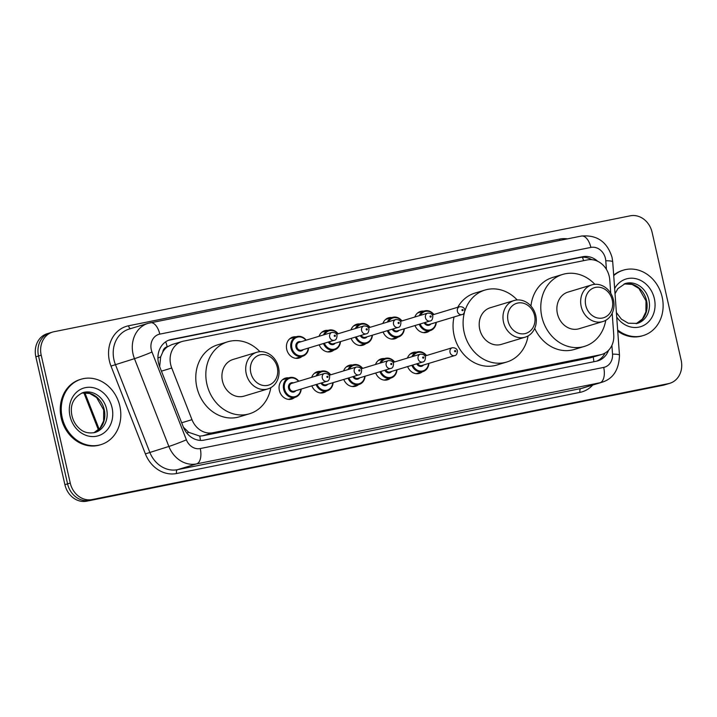 <?xml version="1.0" encoding="UTF-8"?>
<svg xmlns="http://www.w3.org/2000/svg" width="717" height="717" viewBox="0 0 717 717"><rect width="100%" height="100%" fill="white"/><g stroke="black" fill="none" stroke-linecap="round" stroke-linejoin="round"><path stroke-width="1.08" d="M422.394 371.782A10.934 9.393 -106.8 0 1 419.463 373.378A10.934 9.393 -106.8 0 1 407.632 366.575M390.469 378.2A10.934 9.393 -106.8 0 1 387.538 379.804A10.934 9.393 -106.8 0 1 375.708 373.001M358.545 384.626A10.934 9.393 -106.8 0 1 355.614 386.221A10.934 9.393 -106.8 0 1 343.775 379.418M326.611 391.043A10.934 9.393 -106.8 0 1 323.681 392.647A10.934 9.393 -106.8 0 1 311.85 385.845M294.687 397.469A10.934 9.393 -106.8 0 1 291.756 399.064A10.934 9.393 -106.8 0 1 279.361 390.451A10.934 9.393 -106.8 0 1 285.42 378.128A10.934 9.393 -106.8 0 1 288.745 377.841M302.054 356.43A10.934 9.393 -106.8 0 1 299.123 358.025A10.934 9.393 -106.8 0 1 286.737 349.412A10.934 9.393 -106.8 0 1 292.787 337.089A10.934 9.393 -106.8 0 1 296.112 336.802M333.979 350.004A10.934 9.393 -106.8 0 1 331.048 351.608A10.934 9.393 -106.8 0 1 319.217 344.805M429.761 330.743A10.934 9.393 -106.8 0 1 426.83 332.338A10.934 9.393 -106.8 0 1 415 325.545M397.836 337.16A10.934 9.393 -106.8 0 1 394.906 338.765A10.934 9.393 -106.8 0 1 383.075 331.962M365.912 343.586A10.934 9.393 -106.8 0 1 362.981 345.182A10.934 9.393 -106.8 0 1 351.142 338.379M610.741 293.271L609.773 279.926A20.506 17.611 73.2 0 0 609.244 276.403A20.506 17.611 73.2 0 0 587.42 259.904L183.444 341.149A20.506 17.611 73.2 0 0 182.037 341.498A20.506 17.611 73.2 0 0 171.739 368.027L191.977 419.669A20.506 17.611 73.2 0 0 212.752 432.754L600.47 354.772A20.506 17.611 73.2 0 0 601.868 354.422A20.506 17.611 73.2 0 0 613.743 334.839L612.184 313.239M162.804 351.966A20.506 17.611 -106.8 0 1 167.491 346.768L167.186 346.831A6.838 5.87 73.2 0 0 162.804 351.966L160.653 356.896L159.676 366.638M183.4 427.198L188.679 432.315L199.774 436.097L202.678 435.802L590.396 357.819L601.868 354.422M182.037 341.498L171.972 344.554L167.491 346.768M407.444 358.07A10.934 9.393 -106.8 0 1 413.126 352.441A10.934 9.393 -106.8 0 1 416.452 352.155M375.52 364.487A10.934 9.393 -106.8 0 1 381.202 358.867A10.934 9.393 -106.8 0 1 384.527 358.572M343.586 370.913A10.934 9.393 -106.8 0 1 349.269 365.285A10.934 9.393 -106.8 0 1 352.603 364.998M311.662 377.33A10.934 9.393 -106.8 0 1 317.344 371.711A10.934 9.393 -106.8 0 1 320.669 371.415M414.811 317.031A10.934 9.393 -106.8 0 1 420.494 311.411A10.934 9.393 -106.8 0 1 423.828 311.115M382.887 323.448A10.934 9.393 -106.8 0 1 388.569 317.828A10.934 9.393 -106.8 0 1 391.894 317.532M350.963 329.874A10.934 9.393 -106.8 0 1 356.645 324.254A10.934 9.393 -106.8 0 1 359.97 323.959M319.029 336.291A10.934 9.393 -106.8 0 1 324.711 330.671A10.934 9.393 -106.8 0 1 328.045 330.376M597.745 261.32A20.506 17.611 73.2 0 0 582.742 256.713L171.255 339.473A20.506 17.611 73.2 0 0 169.857 339.822A20.506 17.611 73.2 0 0 159.559 366.351L183.337 427.027A20.506 17.611 73.2 0 0 204.112 440.113L596.49 361.198A20.506 17.611 73.2 0 0 597.888 360.848A20.506 17.611 73.2 0 0 608.545 350.317M168.54 340.297A20.506 17.611 -106.8 0 1 168.576 340.288L580.062 257.528A20.506 17.611 -106.8 0 1 591.722 259.653M681.15 360.194A20.506 17.611 -106.8 0 1 669.803 383.299A20.506 17.611 -106.8 0 1 668.396 383.649L92.09 499.561A20.506 17.611 -106.8 0 1 70.257 483.061L41.21 355.184A20.506 17.611 -106.8 0 1 52.556 332.079A20.506 17.611 -106.8 0 1 53.963 331.729L630.27 215.817A20.506 17.611 -106.8 0 1 652.103 232.317L681.15 360.194M52.556 332.079L47.197 333.701A20.506 17.611 -106.8 0 0 35.85 356.806L64.897 484.683A20.506 17.611 -106.8 0 0 86.73 501.183L663.037 385.271A20.506 17.611 -106.8 0 0 664.444 384.921L667.124 384.106A20.506 17.611 -106.8 0 1 665.717 384.455L89.41 500.367A20.506 17.611 -106.8 0 1 67.577 483.867L38.53 355.999A20.506 17.611 -106.8 0 1 49.876 332.894A20.506 17.611 -106.8 0 0 38.53 355.999L67.577 483.867A20.506 17.611 -106.8 0 0 89.41 500.367L665.717 384.455A20.506 17.611 -106.8 0 0 667.124 384.106L669.803 383.299M605.04 353.051A20.506 17.611 -106.8 0 1 596.535 361.189M613.716 275.633A34.174 29.361 -106.8 0 1 623.44 270.139A34.174 29.361 -106.8 0 1 662.158 297.053A34.174 29.361 -106.8 0 1 643.239 335.556A34.174 29.361 -106.8 0 1 617.651 329.972M613.68 275.113A34.174 29.361 -106.8 0 1 622.437 270.443L623.44 270.139M643.239 335.556L642.235 335.861A34.174 29.361 -106.8 0 1 617.731 331.111M585.753 305.379A15.72 13.506 -106.8 0 1 595.522 287.392A15.72 13.506 -106.8 0 1 612.264 300.047A15.72 13.506 -106.8 0 1 602.486 318.025A15.72 13.506 -106.8 0 1 585.753 305.379M581.191 306.464A19.144 16.437 -106.8 0 1 591.785 284.9A19.144 16.437 -106.8 0 1 613.465 299.975A19.144 16.437 -106.8 0 1 602.88 321.539A19.144 16.437 -106.8 0 1 581.191 306.464M591.785 284.9L567.998 292.097A19.144 16.437 73.2 0 0 557.414 313.661A19.144 16.437 73.2 0 0 579.094 328.736L602.88 321.539M605.757 320.302A37.598 32.292 -106.8 0 1 584.436 346.401A37.598 32.292 -106.8 0 1 541.846 316.789A37.598 32.292 -106.8 0 1 562.657 274.432A37.598 32.292 -106.8 0 1 594.877 284.326M530.947 306.051A37.598 32.292 -106.8 0 1 552.601 277.479L562.657 274.432M584.436 346.401L574.389 349.439A37.598 32.292 -106.8 0 1 534.703 328.404M508.066 321.001A15.72 13.506 -106.8 0 1 517.844 303.022A15.72 13.506 -106.8 0 1 534.577 315.668A15.72 13.506 -106.8 0 1 524.799 333.656A15.72 13.506 -106.8 0 1 508.066 321.001M503.504 322.085A19.144 16.437 -106.8 0 1 514.098 300.522A19.144 16.437 -106.8 0 1 535.778 315.597A19.144 16.437 -106.8 0 1 525.194 337.16A19.144 16.437 -106.8 0 1 503.504 322.085M514.098 300.522L490.311 307.727A19.144 16.437 73.2 0 0 479.727 329.291A19.144 16.437 73.2 0 0 501.407 344.357L525.194 337.16M528.071 335.923A37.598 32.292 -106.8 0 1 506.749 362.022A37.598 32.292 -106.8 0 1 464.159 332.419A37.598 32.292 -106.8 0 1 464.446 312.504M464.84 311.124A37.598 32.292 -106.8 0 1 484.97 290.062A37.598 32.292 -106.8 0 1 517.19 299.957M506.749 362.022L496.702 365.07A37.598 32.292 -106.8 0 1 454.112 335.457A37.598 32.292 -106.8 0 1 454.04 316.968M457.742 307.279A37.598 32.292 -106.8 0 1 474.914 293.101L484.97 290.062M250.798 372.75A15.72 13.506 -106.8 0 1 260.576 354.763A15.72 13.506 -106.8 0 1 277.309 367.418A15.72 13.506 -106.8 0 1 267.54 385.396A15.72 13.506 -106.8 0 1 250.798 372.75M246.245 373.835A19.144 16.437 -106.8 0 1 256.838 352.271A19.144 16.437 -106.8 0 1 278.519 367.337A19.144 16.437 -106.8 0 1 267.925 388.91A19.144 16.437 -106.8 0 1 246.245 373.835M256.838 352.271L233.052 359.468A19.144 16.437 73.2 0 0 222.458 381.032A19.144 16.437 73.2 0 0 244.138 396.107L267.925 388.91M270.811 387.673A37.598 32.292 -106.8 0 1 249.489 413.772A37.598 32.292 -106.8 0 1 206.899 384.16A37.598 32.292 -106.8 0 1 227.701 341.803A37.598 32.292 -106.8 0 1 259.921 351.697M249.489 413.772L239.433 416.81A37.598 32.292 -106.8 0 1 196.843 387.207A37.598 32.292 -106.8 0 1 217.654 344.841L227.701 341.803M62.218 417.715A34.174 29.361 -106.8 0 1 81.129 379.212A34.174 29.361 -106.8 0 1 119.847 406.127A34.174 29.361 -106.8 0 1 100.936 444.63A34.174 29.361 -106.8 0 1 62.218 417.715M100.936 444.63L99.923 444.934A34.174 29.361 -106.8 0 1 61.214 418.02A34.174 29.361 -106.8 0 1 80.125 379.517L81.129 379.212M157.928 358.007A20.506 0.968 -21.4 0 0 160.653 356.896M583.584 260.665A20.506 10.468 -101.4 0 0 582.41 257.242M593.846 361.727A20.506 10.468 -101.4 0 0 593.21 357.039M200.393 440.399A20.506 10.468 -101.4 0 0 199.774 436.097M186.823 433.077A20.506 0.968 -21.4 0 0 188.679 432.315M167.186 346.831A20.506 10.468 -101.4 0 0 165.69 341.821M590.396 357.819L600.47 354.772M202.678 435.802L212.752 432.754M181.67 422.788L191.977 419.669M161.442 371.146L171.739 368.027M580.062 257.528L582.742 256.713M606.403 269.359L605.775 260.764A13.668 11.741 73.2 0 0 605.426 258.416A13.668 11.741 73.2 0 0 590.871 247.419L159.792 334.122A13.668 11.741 73.2 0 0 151.296 349.753A13.668 11.741 73.2 0 0 151.995 352.038L186.393 439.826A13.668 11.741 73.2 0 0 200.249 448.555L603.687 367.409A13.668 11.741 73.2 0 0 612.533 354.117L611.906 345.388M581.146 236.126A13.668 6.973 78.6 0 1 581.478 236.045A13.668 6.973 78.6 0 1 590.871 247.419M603.687 367.409A13.668 6.973 78.6 0 1 600.012 382.761L196.575 463.899A27.345 23.482 -106.8 0 1 168.871 446.449L134.473 358.661A27.345 23.482 -106.8 0 1 133.066 354.099A27.345 23.482 -106.8 0 1 148.204 323.295L129.105 329.076A27.345 23.482 73.2 0 0 113.976 359.88A27.345 23.482 73.2 0 0 115.374 364.442L149.772 452.23A27.345 23.482 73.2 0 0 177.475 469.68L580.913 388.533A27.345 23.482 73.2 0 0 582.787 388.067L601.877 382.286A27.345 23.482 -106.8 0 1 600.012 382.761L580.913 388.533A3.415 1.748 -101.4 0 0 579.999 392.369L176.561 473.516A30.759 26.421 -106.8 0 1 145.39 453.888L110.992 366.091A30.759 26.421 -106.8 0 1 128.54 325.787L559.618 239.084A3.415 1.748 -101.4 0 0 560.058 240.347M110.992 366.091L134.473 358.661A13.668 0.645 -21.4 0 0 151.995 352.038M559.618 239.084A30.759 26.421 -106.8 0 1 567.461 238.86M592.699 385.065A30.759 26.421 -106.8 0 1 579.999 392.369M668.396 383.649L663.037 385.271M41.21 355.184L35.85 356.806M70.257 483.061L64.897 484.683M92.09 499.561L86.73 501.183M186.393 439.826A13.668 0.645 -21.4 0 1 168.871 446.449L145.39 453.888M200.249 448.555A13.668 6.973 78.6 0 1 196.575 463.899L177.475 469.68A3.415 1.748 -101.4 0 0 176.561 473.516M128.54 325.787A3.415 1.748 -101.4 0 0 130.566 328.637M612.533 354.117A13.668 1.775 -4.1 0 1 619.47 355.157L612.712 261.804A13.668 1.775 -4.1 0 0 605.775 260.764M150.068 322.829A13.668 6.973 78.6 0 1 150.4 322.74A13.668 6.973 78.6 0 1 159.792 334.122M168.576 340.288L171.255 339.473M84.848 392.683L99.152 429.178M615.025 293.737L617.83 288.691L625.296 283.511A20.838 17.898 -106.8 0 1 648.894 299.921A20.838 17.898 -106.8 0 1 637.368 323.394L628.28 323.224L621.379 319.146L616.387 312.531M614.648 288.521A24.934 21.42 -106.8 0 1 636.364 278.805A24.934 21.42 -106.8 0 1 654.361 298.622A24.934 21.42 -106.8 0 1 643.346 325.617A24.934 21.42 -106.8 0 1 616.719 317.093M636.176 323.699L642.405 319.029L645.918 311.859L646.008 300.844L638.919 288.467L632.036 284.398L624.14 283.923A20.838 17.898 -106.8 0 1 646.546 300.629A20.838 17.898 -106.8 0 1 636.203 323.699M82.984 392.584A20.838 17.898 -106.8 0 1 106.591 408.995A20.838 17.898 -106.8 0 1 95.056 432.468C88.585 433.749 83.262 432.333 79.076 428.219C75.554 424.966 73.197 420.843 71.996 415.851C69.71 405.024 73.367 397.272 82.984 392.584M70.006 416.147A24.934 21.42 -106.8 0 1 85.511 387.628A24.934 21.42 -106.8 0 1 112.058 407.695A24.934 21.42 -106.8 0 1 96.553 436.214A24.934 21.42 -106.8 0 1 70.006 416.147M104.243 409.703A20.838 17.898 -106.8 0 1 93.891 432.772L100.093 428.103L103.615 420.933L103.696 409.918L96.607 397.541L89.724 393.472L81.828 392.997A20.838 17.898 -106.8 0 1 104.243 409.703M436.268 322.345A10.253 8.81 -106.8 0 1 430.325 330.573A10.253 8.81 -106.8 0 1 419.248 324.254M420.153 323.985A9.572 8.219 73.2 0 0 429.098 330.089A9.572 8.219 73.2 0 0 435.981 322.435M459.66 306.697C462.59 306.679 464.284 307.701 464.759 309.744C464.598 312.8 463.693 314.396 462.044 314.548A4.105 3.522 -106.8 0 1 457.392 311.312A4.105 3.522 -106.8 0 1 459.66 306.697L432.351 314.96M461.954 310.228A0.681 0.592 73.2 0 0 463.101 309.995A0.681 0.592 73.2 0 0 461.954 310.228M425.038 322.498A4.105 3.522 73.2 0 0 429.205 324.478L462.044 314.548M419.266 315.677A10.253 8.81 -106.8 0 1 424.383 310.945A10.253 8.81 -106.8 0 1 433.893 314.494M430.899 323.967A4.786 4.114 -106.8 0 1 424.132 322.775M433.606 314.584A9.572 8.219 73.2 0 0 420.422 315.328M404.334 328.771A10.253 8.81 -106.8 0 1 398.392 336.999A10.253 8.81 -106.8 0 1 387.323 330.671M388.22 330.403A9.572 8.219 73.2 0 0 397.164 336.506A9.572 8.219 73.2 0 0 404.056 328.852M427.735 313.114C430.666 313.105 432.36 314.118 432.835 316.17C432.674 319.217 431.768 320.822 430.11 320.965A4.105 3.522 -106.8 0 1 425.468 317.739A4.105 3.522 -106.8 0 1 427.735 313.114L400.427 321.386M430.021 316.654A0.681 0.592 73.2 0 0 431.177 316.421A0.681 0.592 73.2 0 0 430.021 316.654M393.113 328.924A4.105 3.522 73.2 0 0 397.281 330.904L430.11 320.965M387.341 322.103A10.253 8.81 -106.8 0 1 392.45 317.371A10.253 8.81 -106.8 0 1 401.959 320.92M398.975 330.394A4.786 4.114 -106.8 0 1 392.199 329.202M401.681 321.001A9.572 8.219 73.2 0 0 388.489 321.754M372.41 335.189A10.253 8.81 -106.8 0 1 366.468 343.416A10.253 8.81 -106.8 0 1 355.399 337.098M356.295 336.829A9.572 8.219 73.2 0 0 365.24 342.932A9.572 8.219 73.2 0 0 372.123 335.278M395.811 319.54C398.733 319.522 400.436 320.544 400.902 322.587C400.749 325.643 399.835 327.239 398.186 327.391A4.105 3.522 -106.8 0 1 393.534 324.156A4.105 3.522 -106.8 0 1 395.811 319.54L368.502 327.803M398.096 323.071A0.681 0.592 73.2 0 0 399.244 322.838A0.681 0.592 73.2 0 0 398.096 323.071M361.189 335.341A4.105 3.522 73.2 0 0 365.356 337.322L398.186 327.391M355.408 328.52A10.253 8.81 -106.8 0 1 360.526 323.788A10.253 8.81 -106.8 0 1 370.035 327.337M367.041 336.811A4.786 4.114 -106.8 0 1 360.275 335.619M369.748 327.427A9.572 8.219 73.2 0 0 356.564 328.171M340.485 341.615A10.253 8.81 -106.8 0 1 334.534 349.842A10.253 8.81 -106.8 0 1 323.466 343.515M324.371 343.246A9.572 8.219 73.2 0 0 333.315 349.349A9.572 8.219 73.2 0 0 340.199 341.695M363.877 325.957C366.808 325.939 368.502 326.961 368.977 329.013C368.816 332.061 367.911 333.665 366.253 333.808A4.105 3.522 -106.8 0 1 361.61 330.582A4.105 3.522 -106.8 0 1 363.877 325.957L336.569 334.221M366.163 329.497A0.681 0.592 73.2 0 0 367.319 329.264A0.681 0.592 73.2 0 0 366.163 329.497M329.255 341.767A4.105 3.522 73.2 0 0 333.423 343.748L366.253 333.808M323.484 334.947A10.253 8.81 -106.8 0 1 328.601 330.214A10.253 8.81 -106.8 0 1 338.11 333.763M335.117 343.237A4.786 4.114 -106.8 0 1 328.341 342.045M337.824 333.844A9.572 8.219 73.2 0 0 324.64 334.597M308.552 348.032A10.253 8.81 -106.8 0 1 302.61 356.259A10.253 8.81 -106.8 0 1 290.994 348.184A10.253 8.81 -106.8 0 1 296.668 336.632A10.253 8.81 -106.8 0 1 306.177 340.181M305.899 340.27A9.572 8.219 73.2 0 0 295.834 337.761A9.572 8.219 73.2 0 0 291.909 347.969A9.572 8.219 73.2 0 0 300.611 355.811A9.572 8.219 73.2 0 0 308.274 348.121M303.192 349.654A4.786 4.114 -106.8 0 1 299.079 350.864A4.786 4.114 -106.8 0 1 295.942 347.153A4.786 4.114 -106.8 0 1 300.817 341.803M299.123 342.314A4.105 3.522 73.2 0 0 296.856 346.938A4.105 3.522 73.2 0 0 301.498 350.165L334.328 340.234A4.105 3.522 -106.8 0 1 329.686 336.999A4.105 3.522 -106.8 0 1 331.953 332.383L299.123 342.314M334.239 335.915A0.681 0.592 73.2 0 0 335.395 335.681A0.681 0.592 73.2 0 0 334.239 335.915M411.899 356.716A10.253 8.81 -106.8 0 1 417.007 351.984A10.253 8.81 -106.8 0 1 426.516 355.533M426.239 355.623A9.572 8.219 73.2 0 0 413.055 356.367M423.532 365.007A4.786 4.114 -106.8 0 1 416.756 363.815M417.67 363.537A4.105 3.522 73.2 0 0 421.838 365.518L454.668 355.587A4.105 3.522 -106.8 0 1 450.025 352.352A4.105 3.522 -106.8 0 1 452.293 347.736C455.223 347.718 456.917 348.74 457.392 350.783C457.231 353.839 456.326 355.435 454.668 355.587M455.734 351.034A0.681 0.592 73.2 0 0 454.578 351.267A0.681 0.592 73.2 0 0 455.734 351.034M428.891 363.385A10.253 8.81 -106.8 0 1 422.949 371.612A10.253 8.81 -106.8 0 1 411.881 365.294M412.777 365.025A9.572 8.219 73.2 0 0 421.721 371.128A9.572 8.219 73.2 0 0 428.614 363.474M379.965 363.143A10.253 8.81 -106.8 0 1 385.083 358.41A10.253 8.81 -106.8 0 1 394.592 361.96M394.305 362.04A9.572 8.219 73.2 0 0 381.121 362.793M391.607 371.433A4.786 4.114 -106.8 0 1 384.832 370.241M385.746 369.963A4.105 3.522 73.2 0 0 389.914 371.944L422.743 362.004A4.105 3.522 -106.8 0 1 418.101 358.778A4.105 3.522 -106.8 0 1 420.368 354.153C423.29 354.144 424.993 355.157 425.468 357.209C425.306 360.257 424.392 361.861 422.743 362.004M423.81 357.46A0.681 0.592 73.2 0 0 422.654 357.693A0.681 0.592 73.2 0 0 423.81 357.46M396.967 369.811A10.253 8.81 -106.8 0 1 391.025 378.029A10.253 8.81 -106.8 0 1 379.956 371.711M380.852 371.442A9.572 8.219 73.2 0 0 389.797 377.545A9.572 8.219 73.2 0 0 396.689 369.891M348.041 369.56A10.253 8.81 -106.8 0 1 353.158 364.828A10.253 8.81 -106.8 0 1 362.668 368.377M362.381 368.466A9.572 8.219 73.2 0 0 349.197 369.21M359.674 377.85A4.786 4.114 -106.8 0 1 352.907 376.658M353.813 376.38A4.105 3.522 73.2 0 0 357.98 378.361L390.819 368.43A4.105 3.522 -106.8 0 1 386.167 365.195A4.105 3.522 -106.8 0 1 388.435 360.579C391.365 360.561 393.068 361.583 393.534 363.627C393.373 366.683 392.468 368.278 390.819 368.43M391.876 363.877A0.681 0.592 73.2 0 0 390.729 364.111A0.681 0.592 73.2 0 0 391.876 363.877M365.043 376.228A10.253 8.81 -106.8 0 1 359.1 384.455A10.253 8.81 -106.8 0 1 348.023 378.137M348.928 377.868A9.572 8.219 73.2 0 0 357.873 383.971A9.572 8.219 73.2 0 0 364.756 376.317M316.116 375.986A10.253 8.81 -106.8 0 1 321.225 371.245A10.253 8.81 -106.8 0 1 330.734 374.803M330.456 374.883A9.572 8.219 73.2 0 0 317.272 375.636M327.75 384.276A4.786 4.114 -106.8 0 1 320.974 383.084M321.888 382.806A4.105 3.522 73.2 0 0 326.056 384.787L358.885 374.848A4.105 3.522 -106.8 0 1 354.243 371.621A4.105 3.522 -106.8 0 1 356.51 366.996C359.441 366.987 361.135 368 361.61 370.053C361.449 373.1 360.543 374.695 358.885 374.848M359.952 370.304A0.681 0.592 73.2 0 0 358.796 370.537A0.681 0.592 73.2 0 0 359.952 370.304M333.109 382.654A10.253 8.81 -106.8 0 1 327.167 390.873A10.253 8.81 -106.8 0 1 316.098 384.554M316.995 384.285A9.572 8.219 73.2 0 0 325.939 390.389A9.572 8.219 73.2 0 0 332.831 382.735M301.185 389.071A10.253 8.81 -106.8 0 1 295.243 397.299A10.253 8.81 -106.8 0 1 283.627 389.223A10.253 8.81 -106.8 0 1 289.301 377.671A10.253 8.81 -106.8 0 1 298.81 381.22M298.523 381.31A9.572 8.219 73.2 0 0 288.467 378.8A9.572 8.219 73.2 0 0 284.541 389.008A9.572 8.219 73.2 0 0 293.244 396.851A9.572 8.219 73.2 0 0 300.907 389.161M295.816 390.693A4.786 4.114 -106.8 0 1 291.711 391.903A4.786 4.114 -106.8 0 1 288.575 388.193A4.786 4.114 -106.8 0 1 293.441 382.842M324.586 373.423L291.756 383.353A4.105 3.522 73.2 0 0 289.48 387.978A4.105 3.522 73.2 0 0 294.131 391.204L326.961 381.274A4.105 3.522 -106.8 0 1 322.309 378.038A4.105 3.522 -106.8 0 1 324.586 373.423C327.508 373.405 329.211 374.426 329.677 376.47C329.524 379.526 328.61 381.121 326.961 381.274M328.019 376.721A0.681 0.592 73.2 0 0 326.871 376.954A0.681 0.592 73.2 0 0 328.019 376.721M612.712 261.804L612.058 257.421C607.227 241.826 597.028 234.701 581.478 236.045L148.204 323.295M601.877 382.286C613.152 378.827 619.013 369.784 619.47 355.157M98.408 429.904L83.835 392.719M423.505 332.634L430.325 330.573L434.305 327.821L436.348 322.318M433.973 314.467L429.214 311.026L424.383 310.945L417.563 313.006M391.581 339.06L398.392 336.999L402.371 334.247L404.424 328.745M402.049 320.893L397.29 317.443L392.45 317.371L385.638 319.432M359.656 345.477L366.468 343.416L370.447 340.665L372.499 335.162M370.115 327.31L365.365 323.869L360.526 323.788L353.714 325.85M327.723 351.904L334.534 349.842L338.523 347.091L340.566 341.588M338.191 333.737L333.432 330.286L328.601 330.214L321.781 332.276M295.798 358.321L302.61 356.259L306.589 353.508L308.642 348.005M334.328 340.234C335.986 340.082 336.891 338.487 337.053 335.431C336.578 333.387 334.875 332.365 331.953 332.383M306.267 340.154L301.507 336.712L296.668 336.632L289.856 338.693M410.196 354.046L417.007 351.984L421.847 352.065L426.606 355.507M452.293 347.736L424.984 355.999M428.981 363.358L426.929 368.861L422.949 371.612L416.138 373.674M378.271 360.472L385.083 358.41L389.923 358.482L394.682 361.933M420.368 354.153L393.059 362.417M397.057 369.784L395.004 375.287L391.025 378.029L384.213 380.1M346.338 366.889L353.158 364.828L357.989 364.908L362.748 368.35M388.435 360.579L361.126 368.843M365.123 376.201L363.08 381.704L359.1 384.455L352.28 386.517M314.413 373.315L321.225 371.245L326.065 371.325L330.824 374.776M356.51 366.996L329.202 375.26M333.199 382.627L331.146 388.13L327.167 390.873L320.356 392.943M282.489 379.732L289.301 377.671L294.14 377.751L298.89 381.193M301.274 389.044L299.222 394.547L295.243 397.299L288.431 399.36"/></g></svg>
